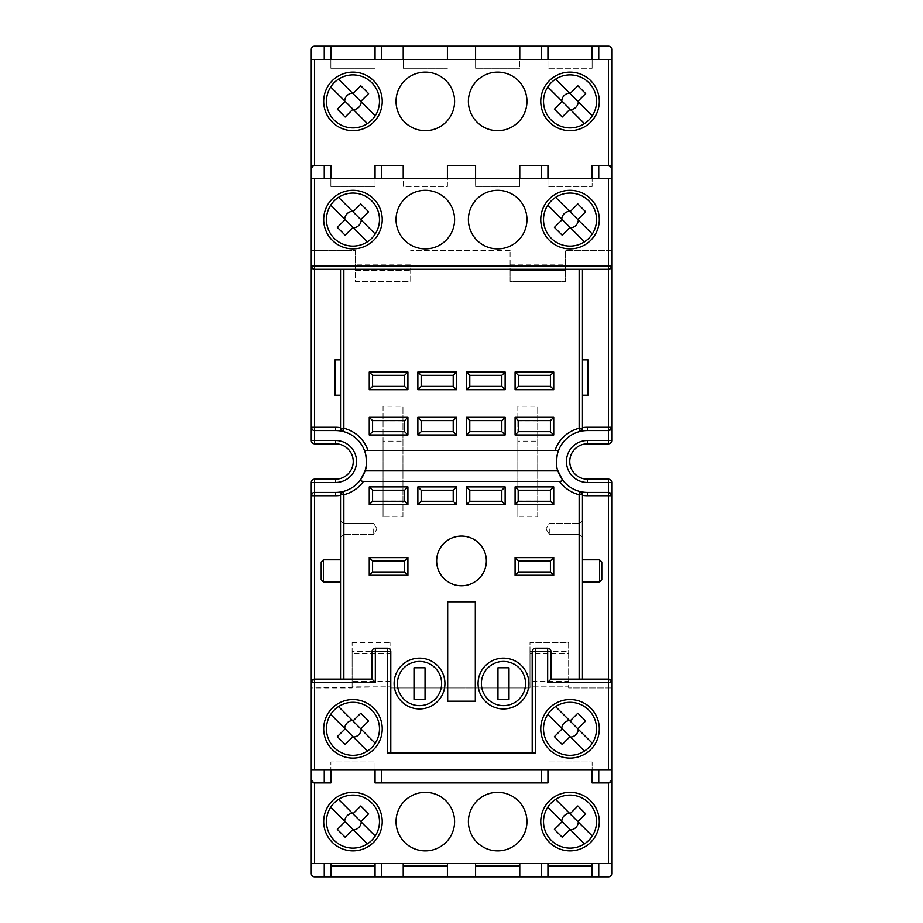 <?xml version="1.0" encoding="UTF-8"?>
<svg xmlns="http://www.w3.org/2000/svg" width="923" height="923" viewBox="0 0 923 923"><rect width="100%" height="100%" fill="white"/><g stroke="black" fill="none" stroke-linecap="round" stroke-linejoin="round"><path stroke-width="0.69" stroke-dasharray="4.62 3.46" d="M390.798 653.715L390.798 642.662L390.798 651.5L352.136 651.5L352.136 642.662L352.136 653.715L390.798 653.715L390.798 687.958L529.987 687.958L390.798 687.958L390.798 686.85L352.136 686.85L352.136 681.324L390.798 681.324L390.798 686.85L311.27 687.958L311.27 873.539A3.311 3.311 0 0 0 314.581 876.85L608.419 876.85A3.311 3.311 0 0 0 611.73 873.539L611.73 687.958L568.649 687.958L568.649 686.85L529.987 686.85L529.987 681.324L568.649 681.324L568.649 686.85L529.987 686.85L529.987 687.958L529.987 653.715L568.649 653.715L568.649 642.662L529.987 642.662L529.987 653.715M568.649 681.324L568.649 651.5L529.987 651.5L529.987 681.324M529.987 651.5L529.987 642.662L568.649 642.662L568.649 651.5M390.798 681.324L390.798 753.133L532.202 753.133L532.202 651.5A3.311 3.311 0 0 1 535.513 648.188L547.662 648.188A3.311 3.311 0 0 1 550.973 651.5L550.973 679.12L582.459 679.12L582.459 494.728M352.136 651.5L352.136 681.324M355.459 264.866L355.459 281.446L410.689 281.446L410.689 264.866L355.459 264.866L355.459 250.514L311.27 250.514L311.27 440.513A3.311 3.311 0 0 0 314.581 443.825L335.568 443.825A17.675 17.675 0 0 1 353.244 461.5A17.675 17.675 0 0 1 335.568 479.175L314.581 479.175A3.311 3.311 0 0 0 311.27 482.487L311.27 687.958L352.136 687.958L352.136 653.715M510.107 264.866L510.107 250.514L510.107 270.393L565.337 270.393L510.107 270.393L510.107 281.446L565.337 281.446L565.337 250.514L565.337 264.866L510.107 264.866L510.107 281.446L565.337 281.446L565.337 264.866M568.649 653.715L568.649 687.958L611.73 687.958L611.73 482.487A3.311 3.311 0 0 0 608.419 479.175L587.432 479.175A17.675 17.675 0 0 1 569.756 461.5A17.675 17.675 0 0 1 587.432 443.825L608.419 443.825A3.311 3.311 0 0 0 611.73 440.513L611.73 250.514L565.337 250.514L611.73 250.514L611.73 49.461A3.311 3.311 0 0 0 608.419 46.15L314.581 46.15A3.311 3.311 0 0 0 311.27 49.461L311.27 250.514L355.459 250.514L355.459 281.446L410.689 281.446L410.689 264.866M402.959 516.684L402.959 406.212L383.068 406.212L383.068 516.684L402.959 516.684L402.959 406.212M537.717 516.684L537.717 406.212L517.838 406.212L517.838 516.684L537.717 516.684L537.717 406.212M352.136 642.662L390.798 642.662L352.136 642.662M355.459 270.393L410.689 270.393L355.459 270.393M383.068 406.212L383.068 441.136L402.959 441.136M402.959 481.771L383.068 481.771L383.068 441.136M383.068 481.771L383.068 516.684M517.838 406.212L517.838 441.136L537.717 441.136M537.717 481.771L517.838 481.771L517.838 441.136M517.838 481.771L517.838 516.684M510.107 250.514L410.689 250.514L510.107 250.514M611.73 495.743L608.419 492.432L587.432 492.432M611.73 427.257L608.419 430.568L587.432 430.568A30.932 30.932 0 0 0 558.542 450.459L364.458 450.459A30.932 30.932 0 0 0 343.056 431.491M481.783 546.554A24.852 24.852 0 0 1 463.796 585.667A24.852 24.852 0 0 1 438.921 550.535A24.852 24.852 0 0 1 481.783 546.554M509 667.79L509 699.276L497.959 699.276L497.959 667.79L509 667.79M425.041 667.79L425.041 699.276L414 699.276L414 667.79L425.041 667.79M592.128 865.809L547.939 865.809L547.939 863.593L592.128 863.593L592.128 876.85M519.776 865.809L475.587 865.809L475.587 863.593L519.776 863.593L519.776 876.85M447.413 865.809L403.224 865.809L403.224 863.593L447.413 863.593L447.413 876.85M375.061 865.809L330.872 865.809L330.872 863.593L375.061 863.593L375.061 876.85M611.73 779.635L608.419 782.958L592.128 782.958L592.128 761.971L547.939 761.971L592.128 761.971L592.128 769.701L611.73 769.701M311.27 769.701L330.872 769.701L330.872 761.971L375.061 761.971L375.061 769.701L547.939 769.701L547.939 782.958L375.061 782.958L375.061 761.971L330.872 761.971L330.872 782.958L314.581 782.958L311.27 779.635M311.27 863.593L330.872 863.593M375.061 863.593L403.224 863.593M519.776 863.593L547.939 863.593M592.128 863.593L611.73 863.593M330.872 865.809L330.872 876.85M475.587 865.809L475.587 876.85M372.58 571.96L404.609 571.96L404.609 560.919L372.58 560.919L372.58 571.96M550.42 560.919L518.391 560.919L518.391 571.96L550.42 571.96L550.42 560.919M611.73 59.407L592.128 59.407L592.128 68.244L592.128 46.15M404.609 490.217L404.609 501.27L372.58 501.27L372.58 490.217L404.609 490.217M311.27 59.407L330.872 59.407L330.872 68.244L330.872 46.15M330.872 59.407L403.224 59.407L403.224 68.244L403.224 46.15M403.224 59.407L475.587 59.407L475.587 68.244L475.587 46.15M447.413 46.15L447.413 59.407M519.776 46.15L519.776 68.244L519.776 59.407L592.128 59.407M453.216 490.217L453.216 501.27L421.176 501.27L421.176 490.217L453.216 490.217M501.824 490.217L501.824 501.27L469.784 501.27L469.784 490.217L501.824 490.217M330.872 68.244L375.061 68.244L330.872 68.244M475.587 68.244L519.776 68.244L475.587 68.244M372.58 431.676L404.609 431.676L404.609 420.623L372.58 420.623L372.58 431.676M453.216 420.623L453.216 431.676L421.176 431.676L421.176 420.623L453.216 420.623M403.224 68.244L447.413 68.244L403.224 68.244M501.824 420.623L501.824 431.676L469.784 431.676L469.784 420.623L501.824 420.623M547.939 46.15L547.939 68.244L592.128 68.244L547.939 68.244L547.939 59.407M611.73 168.771L608.419 165.448L592.128 165.448L592.128 186.446L547.939 186.446L547.939 165.448L519.776 165.448L519.776 186.446L475.587 186.446L475.587 165.448L447.413 165.448L447.413 186.446L403.224 186.446L403.224 165.448L375.061 165.448L375.061 186.446L330.872 186.446L330.872 165.448L314.581 165.448L311.27 168.771M403.224 178.704L447.413 178.704L447.413 186.446L403.224 186.446L403.224 178.704L375.061 178.704L375.061 186.446L330.872 186.446L330.872 178.704L311.27 178.704M519.776 186.446L475.587 186.446L475.587 178.704L519.776 178.704L519.776 186.446M611.73 178.704L592.128 178.704L592.128 186.446L547.939 186.446L547.939 178.704L519.776 178.704M550.42 490.217L518.391 490.217L518.391 501.27L550.42 501.27L550.42 490.217M556.938 456.331A30.932 30.932 0 0 0 556.511 460.635M556.581 463.727A30.932 30.932 0 0 0 557.907 470.73M562.153 479.325A30.932 30.932 0 0 0 579.944 491.509M550.42 420.623L518.391 420.623L518.391 431.676L550.42 431.676L550.42 420.623M372.58 386.379L404.609 386.379L404.609 375.338L372.58 375.338L372.58 386.379M453.216 375.338L453.216 386.379L421.176 386.379L421.176 375.338L453.216 375.338M501.824 375.338L501.824 386.379L469.784 386.379L469.784 375.338L501.824 375.338M550.42 386.379L518.391 386.379L518.391 375.338L550.42 375.338L550.42 386.379M475.587 59.407L519.776 59.407M340.541 494.728L340.541 679.12L372.027 679.12L372.027 651.5A3.311 3.311 0 0 1 375.338 648.188L387.487 648.188A3.311 3.311 0 0 1 390.798 651.5M375.061 46.15L375.061 59.407M547.939 865.809L547.939 876.85M447.413 863.593L475.587 863.593M447.413 178.704L475.587 178.704M311.27 265.974L314.581 269.285L340.541 269.285L340.541 428.272M340.541 395.217L340.541 359.866L340.541 395.217L335.014 395.217L335.014 359.866L340.541 359.866M611.73 265.974L608.419 269.285L582.459 269.285L582.459 428.272M582.459 528.879L582.459 537.174L582.459 528.879M582.459 570.864L582.459 559.811L582.459 570.864M340.541 679.12L314.581 679.12L311.27 682.432M611.73 682.432L608.419 679.12L582.459 679.12M340.541 269.285L582.459 269.285M582.459 359.866L582.459 395.217L587.986 395.217L587.986 359.866L582.459 359.866L582.459 395.217M340.541 570.864L340.541 559.811L340.541 570.864M340.541 528.879L340.541 537.174L340.541 528.879M535.513 753.133L532.202 753.133M390.798 753.133L387.487 753.133M373.677 528.879L373.677 534.405L373.677 528.879M343.298 528.879L343.298 534.405L343.298 528.879M321.204 562.026L321.204 579.702M323.419 581.905L323.419 559.811M549.323 528.879L549.323 534.405L549.323 528.879M579.702 528.879L579.702 534.405L579.702 528.879M601.796 579.702L601.796 562.026M599.581 559.811L599.581 581.905M570.033 699.553A29.271 29.271 0 0 1 595.381 743.465A29.271 29.271 0 0 1 544.685 743.465A29.271 29.271 0 0 1 570.033 699.553M352.967 699.553A29.271 29.271 0 0 1 378.315 743.465A29.271 29.271 0 0 1 327.619 743.465A29.271 29.271 0 0 1 352.967 699.553M570.033 792.349A29.271 29.271 0 0 1 595.381 836.25A29.271 29.271 0 0 1 544.685 836.25A29.271 29.271 0 0 1 570.033 792.349M497.682 792.349A29.271 29.271 0 0 1 523.029 836.25A29.271 29.271 0 0 1 472.322 836.25A29.271 29.271 0 0 1 497.682 792.349M425.318 792.349A29.271 29.271 0 0 1 450.678 836.25A29.271 29.271 0 0 1 399.971 836.25A29.271 29.271 0 0 1 425.318 792.349M352.967 792.349A29.271 29.271 0 0 1 378.315 836.25A29.271 29.271 0 0 1 327.619 836.25A29.271 29.271 0 0 1 352.967 792.349M570.033 72.109A29.271 29.271 0 0 1 595.381 116.021A29.271 29.271 0 0 1 544.685 116.021A29.271 29.271 0 0 1 570.033 72.109M570.033 190.311A29.271 29.271 0 0 1 595.381 234.223A29.271 29.271 0 0 1 544.685 234.223A29.271 29.271 0 0 1 570.033 190.311M497.682 72.109A29.271 29.271 0 0 1 523.029 116.021A29.271 29.271 0 0 1 472.322 116.021A29.271 29.271 0 0 1 497.682 72.109M425.318 72.109A29.271 29.271 0 0 1 450.678 116.021A29.271 29.271 0 0 1 399.971 116.021A29.271 29.271 0 0 1 425.318 72.109M352.967 72.109A29.271 29.271 0 0 1 378.315 116.021A29.271 29.271 0 0 1 327.619 116.021A29.271 29.271 0 0 1 352.967 72.109M497.682 190.311A29.271 29.271 0 0 1 523.029 234.223A29.271 29.271 0 0 1 472.322 234.223A29.271 29.271 0 0 1 497.682 190.311M425.318 190.311A29.271 29.271 0 0 1 450.678 234.223A29.271 29.271 0 0 1 399.971 234.223A29.271 29.271 0 0 1 425.318 190.311M352.967 190.311A29.271 29.271 0 0 1 378.315 234.223A29.271 29.271 0 0 1 327.619 234.223A29.271 29.271 0 0 1 352.967 190.311M503.473 661.445A22.094 22.094 0 0 1 522.614 694.581A22.094 22.094 0 0 1 484.344 694.581A22.094 22.094 0 0 1 503.473 661.445M419.527 661.445A22.094 22.094 0 0 1 438.656 694.581A22.094 22.094 0 0 1 400.386 694.581A22.094 22.094 0 0 1 419.527 661.445M475.31 601.796L447.69 601.796L447.69 701.215L475.31 701.215L475.31 601.796M335.568 430.568L314.581 430.568L311.27 427.257M335.568 492.432L314.581 492.432L311.27 495.743M375.061 769.701L330.872 769.701M592.128 769.701L547.939 769.701M547.939 178.704L592.128 178.704M330.872 178.704L375.061 178.704M403.224 865.809L403.224 876.85M402.959 421.949L383.068 421.949M383.068 500.947L402.959 500.947M537.717 421.949L517.838 421.949M517.838 500.947L537.717 500.947M376.999 528.879L373.677 523.364L343.298 523.364L373.677 523.364L376.999 528.879L373.677 534.405L343.298 534.405L373.677 534.405L376.999 528.879M546.001 528.879L549.323 534.405L579.702 534.405L549.323 534.405L546.001 528.879L549.323 523.364L579.702 523.364L549.323 523.364L546.001 528.879M343.298 523.364L340.541 520.595L343.298 523.364M343.298 534.405L340.541 537.174L343.298 534.405M579.702 534.405L582.459 537.174L579.702 534.405M579.702 523.364L582.459 520.595L579.702 523.364"/><path stroke-width="1.38" d="M611.73 482.487L608.419 482.487L608.419 492.432A3.311 3.311 0 0 1 611.73 495.743L611.73 482.487A3.311 3.311 0 0 0 608.419 479.175L608.419 482.487L587.432 482.487A20.987 20.987 0 0 1 566.445 461.5A20.987 20.987 0 0 1 587.432 440.513L608.419 440.513L608.419 430.568L587.432 430.568A30.932 30.932 0 0 0 556.938 456.331M532.202 753.133L532.202 651.5A3.311 3.311 0 0 1 535.513 648.188L547.662 648.188A3.311 3.311 0 0 1 550.973 651.5L550.973 679.12L608.419 679.12L608.419 495.743L611.73 495.743L611.73 873.539A3.311 3.311 0 0 1 608.419 876.85L592.128 876.85L592.128 863.593M340.541 679.12L340.541 494.728A3.311 3.311 0 0 1 343.056 491.509A30.932 30.932 0 0 0 360.847 479.325L365.046 470.88C368.012 465.85 365.312 449.801 364.458 450.459A30.932 30.932 0 0 0 335.568 430.568L314.581 430.568L314.581 440.513L335.568 440.513L335.568 443.825L314.581 443.825A3.311 3.311 0 0 1 311.27 440.513L311.27 49.461A3.311 3.311 0 0 1 314.581 46.15L330.872 46.15L330.872 59.407M335.568 440.513A20.987 20.987 0 0 1 356.555 461.5A20.987 20.987 0 0 1 335.568 482.487L335.568 479.175L314.581 479.175L314.581 492.432L335.568 492.432A30.932 30.932 0 0 0 343.056 431.491A3.311 3.311 0 0 1 340.541 428.272L340.541 269.285M486.352 560.919A24.852 24.852 0 0 1 453.724 584.524A24.852 24.852 0 0 1 441.517 546.151A24.852 24.852 0 0 1 486.352 560.919M592.128 865.809L547.939 865.809M519.776 865.809L475.587 865.809M519.776 863.593L519.776 876.85L541.316 876.85L541.316 863.593M447.413 865.809L403.224 865.809M447.413 863.593L447.413 876.85L519.776 876.85M375.061 865.809L330.872 865.809M381.684 863.593L381.684 876.85L375.061 876.85L375.061 863.593M598.75 769.701L598.75 782.958L592.128 782.958L592.128 769.701M381.684 769.701L381.684 782.958L375.061 782.958L375.061 769.701M547.939 769.701L547.939 782.958L541.316 782.958L541.316 769.701M330.872 769.701L330.872 782.958L324.25 782.958L324.25 769.701M330.872 863.593L330.872 876.85L324.25 876.85L324.25 863.593M547.939 863.593L547.939 876.85L541.316 876.85M598.75 863.593L598.75 876.85M475.587 863.593L475.587 876.85M404.609 571.96L404.609 560.919L372.58 560.919L372.58 571.96L404.609 571.96L407.92 575.283L369.258 575.283L369.258 557.607L407.92 557.607L407.92 575.283M592.128 59.407L592.128 46.15L598.75 46.15L598.75 59.407M404.609 501.27L404.609 490.217L372.58 490.217L372.58 501.27L404.609 501.27L407.92 504.581L369.258 504.581L369.258 486.906L407.92 486.906L407.92 504.581M375.061 59.407L375.061 46.15L403.224 46.15L403.224 59.407M447.413 59.407L447.413 46.15L475.587 46.15L475.587 59.407M541.316 59.407L541.316 46.15L519.776 46.15L519.776 59.407M404.609 431.676L404.609 420.623L372.58 420.623L372.58 431.676L404.609 431.676L407.92 434.987L369.258 434.987L369.258 417.311L407.92 417.311L407.92 434.987M518.391 560.919L518.391 571.96L550.42 571.96L550.42 560.919L518.391 560.919L515.08 557.607L553.742 557.607L553.742 575.283L515.08 575.283L515.08 557.607M518.391 490.217L518.391 501.27L550.42 501.27L550.42 490.217L518.391 490.217L515.08 486.906L553.742 486.906L553.742 504.581L515.08 504.581L515.08 486.906M556.511 460.635A30.932 30.932 0 0 0 556.581 463.727M557.907 470.73A30.932 30.932 0 0 0 587.432 492.432L608.419 492.432L608.419 495.743L587.432 495.743A34.243 34.243 0 0 1 582.459 495.386L582.459 495.339M404.609 386.379L404.609 375.338L372.58 375.338L372.58 386.379L404.609 386.379L407.92 389.702L369.258 389.702L369.258 372.027L407.92 372.027L407.92 389.702M518.391 420.623L518.391 431.676L550.42 431.676L550.42 420.623L518.391 420.623L515.08 417.311L553.742 417.311L553.742 434.987L515.08 434.987L515.08 417.311M518.391 375.338L518.391 386.379L550.42 386.379L550.42 375.338L518.391 375.338L515.08 372.027L553.742 372.027L553.742 389.702L515.08 389.702L515.08 372.027M475.587 178.704L475.587 165.448L447.413 165.448L447.413 178.704M375.061 178.704L375.061 165.448L381.684 165.448L381.684 178.704M324.25 178.704L324.25 165.448L330.872 165.448L330.872 178.704M541.316 178.704L541.316 165.448L547.939 165.448L547.939 178.704M324.25 59.407L324.25 46.15M541.316 46.15L547.939 46.15L547.939 59.407M381.684 46.15L381.684 59.407M592.128 178.704L592.128 165.448L598.75 165.448L598.75 178.704M381.684 165.448L403.224 165.448L403.224 178.704M541.316 165.448L519.776 165.448L519.776 178.704M579.148 679.12L579.148 494.728A34.243 34.243 0 0 1 559.546 481.379L363.454 481.379A34.243 34.243 0 0 1 343.852 494.728L343.852 679.12M475.31 601.796L447.69 601.796L447.69 701.215L475.31 701.215L475.31 601.796M503.473 708.945A25.406 25.406 0 0 1 481.471 670.836A25.406 25.406 0 0 1 525.475 670.836A25.406 25.406 0 0 1 503.473 708.945M419.527 708.945A25.406 25.406 0 0 1 397.525 670.836A25.406 25.406 0 0 1 441.529 670.836A25.406 25.406 0 0 1 419.527 708.945M456.527 504.581L417.865 504.581L417.865 486.906L456.527 486.906L456.527 504.581L453.216 501.27L453.216 490.217L421.176 490.217L421.176 501.27L453.216 501.27M505.135 504.581L466.473 504.581L466.473 486.906L505.135 486.906L505.135 504.581L501.824 501.27L501.824 490.217L469.784 490.217L469.784 501.27L501.824 501.27M598.75 782.958L608.419 782.958A3.311 3.311 0 0 0 611.73 779.635M340.541 495.339L340.541 495.386A34.243 34.243 0 0 1 335.568 495.743L314.581 495.743L314.581 679.12L372.027 679.12L375.338 682.432L314.581 682.432L314.581 769.701L311.27 769.701L311.27 779.635A3.311 3.311 0 0 0 314.581 782.958L314.581 863.593L311.27 863.593L311.27 873.539A3.311 3.311 0 0 0 314.581 876.85L324.25 876.85M381.684 876.85L447.413 876.85M403.224 863.593L403.224 876.85M311.27 59.407L314.581 59.407L314.581 165.448L324.25 165.448M314.581 165.448A3.311 3.311 0 0 0 311.27 168.771M314.581 782.958L324.25 782.958M314.581 59.407L611.73 59.407L611.73 49.461A3.311 3.311 0 0 0 608.419 46.15L598.75 46.15M570.033 72.109A29.271 29.271 0 0 1 595.381 116.021A29.271 29.271 0 0 1 544.685 116.021A29.271 29.271 0 0 1 570.033 72.109M497.682 72.109A29.271 29.271 0 0 1 523.029 116.021A29.271 29.271 0 0 1 472.322 116.021A29.271 29.271 0 0 1 497.682 72.109M425.318 72.109A29.271 29.271 0 0 1 450.678 116.021A29.271 29.271 0 0 1 399.971 116.021A29.271 29.271 0 0 1 425.318 72.109M352.967 72.109A29.271 29.271 0 0 1 378.315 116.021A29.271 29.271 0 0 1 327.619 116.021A29.271 29.271 0 0 1 352.967 72.109M311.27 178.704L611.73 178.704L611.73 168.771A3.311 3.311 0 0 0 608.419 165.448L608.419 59.407M570.033 190.311A29.271 29.271 0 0 1 595.381 234.223A29.271 29.271 0 0 1 544.685 234.223A29.271 29.271 0 0 1 570.033 190.311M497.682 190.311A29.271 29.271 0 0 1 523.029 234.223A29.271 29.271 0 0 1 472.322 234.223A29.271 29.271 0 0 1 497.682 190.311M425.318 190.311A29.271 29.271 0 0 1 450.678 234.223A29.271 29.271 0 0 1 399.971 234.223A29.271 29.271 0 0 1 425.318 190.311M352.967 190.311A29.271 29.271 0 0 1 378.315 234.223A29.271 29.271 0 0 1 327.619 234.223A29.271 29.271 0 0 1 352.967 190.311M311.27 769.701L311.27 482.487A3.311 3.311 0 0 1 314.581 479.175A3.311 3.311 0 0 0 311.27 482.487L335.568 482.487M311.27 863.593L311.27 779.635M547.939 876.85L592.128 876.85M330.872 876.85L375.061 876.85M381.684 782.958L541.316 782.958M340.541 427.614L340.541 427.661A34.243 34.243 0 0 0 335.568 427.257L335.568 430.568A30.932 30.932 0 0 1 343.056 431.491L340.541 428.272L343.852 428.272A34.243 34.243 0 0 1 367.989 450.459L364.458 450.459M611.73 59.407L611.73 168.771M611.73 178.704L611.73 440.513A3.311 3.311 0 0 1 608.419 443.825L587.432 443.825A17.675 17.675 0 0 0 569.756 461.5A17.675 17.675 0 0 0 587.432 479.175L608.419 479.175M582.459 269.285L582.459 428.272A3.311 3.311 0 0 1 579.944 431.491A30.932 30.932 0 0 0 558.542 450.459C557.688 449.801 554.988 465.85 557.954 470.88L562.153 479.325A30.932 30.932 0 0 0 579.944 491.509A3.311 3.311 0 0 1 582.459 494.728L582.459 679.12M372.027 679.12L372.027 651.5A3.311 3.311 0 0 1 375.338 648.188L387.487 648.188A3.311 3.311 0 0 1 390.798 651.5L390.798 753.133M314.581 769.701L608.419 769.701L608.419 682.432L547.662 682.432L547.662 651.5L535.513 651.5L535.513 753.133L387.487 753.133L387.487 651.5L375.338 651.5L375.338 682.432M352.967 699.553A29.271 29.271 0 0 1 378.315 743.465A29.271 29.271 0 0 1 327.619 743.465A29.271 29.271 0 0 1 352.967 699.553M570.033 699.553A29.271 29.271 0 0 1 595.381 743.465A29.271 29.271 0 0 1 544.685 743.465A29.271 29.271 0 0 1 570.033 699.553M447.413 46.15L403.224 46.15M519.776 46.15L475.587 46.15M592.128 46.15L547.939 46.15M375.061 46.15L330.872 46.15M314.581 863.593L608.419 863.593L608.419 782.958M352.967 792.349A29.271 29.271 0 0 1 378.315 836.25A29.271 29.271 0 0 1 327.619 836.25A29.271 29.271 0 0 1 352.967 792.349M425.318 792.349A29.271 29.271 0 0 1 450.678 836.25A29.271 29.271 0 0 1 399.971 836.25A29.271 29.271 0 0 1 425.318 792.349M497.682 792.349A29.271 29.271 0 0 1 523.029 836.25A29.271 29.271 0 0 1 472.322 836.25A29.271 29.271 0 0 1 497.682 792.349M570.033 792.349A29.271 29.271 0 0 1 595.381 836.25A29.271 29.271 0 0 1 544.685 836.25A29.271 29.271 0 0 1 570.033 792.349M598.75 165.448L608.419 165.448M582.459 427.661L582.459 427.614A34.243 34.243 0 0 1 587.432 427.257L608.419 427.257L608.419 269.285L314.581 269.285A3.311 3.311 0 0 1 311.27 265.974L608.419 265.974L608.419 178.704M558.542 450.459L367.989 450.459M456.527 434.987L417.865 434.987L417.865 417.311L456.527 417.311L456.527 434.987L453.216 431.676L453.216 420.623L421.176 420.623L421.176 431.676L453.216 431.676M456.527 389.702L417.865 389.702L417.865 372.027L456.527 372.027L456.527 389.702L453.216 386.379L453.216 375.338L421.176 375.338L421.176 386.379L453.216 386.379M505.135 389.702L466.473 389.702L466.473 372.027L505.135 372.027L505.135 389.702L501.824 386.379L501.824 375.338L469.784 375.338L469.784 386.379L501.824 386.379M505.135 434.987L466.473 434.987L466.473 417.311L505.135 417.311L505.135 434.987L501.824 431.676L501.824 420.623L469.784 420.623L469.784 431.676L501.824 431.676M340.541 395.217L335.014 395.217L335.014 359.866L340.541 359.866M323.419 581.905L321.204 579.702L321.204 562.026L323.419 559.811L323.419 581.905L340.541 581.905M582.459 359.866L587.986 359.866L587.986 395.217L582.459 395.217M599.581 559.811L601.796 562.026L601.796 579.702L599.581 581.905L599.581 559.811L582.459 559.811M518.391 571.96L515.08 575.283M550.42 571.96L553.742 575.283M553.742 557.607L550.42 560.919M518.391 431.676L515.08 434.987M550.42 431.676L553.742 434.987M553.742 417.311L550.42 420.623M518.391 501.27L515.08 504.581M550.42 501.27L553.742 504.581M553.742 486.906L550.42 490.217M518.391 386.379L515.08 389.702M550.42 386.379L553.742 389.702M553.742 372.027L550.42 375.338M407.92 486.906L404.609 490.217M372.58 490.217L369.258 486.906M372.58 501.27L369.258 504.581M407.92 417.311L404.609 420.623M372.58 420.623L369.258 417.311M372.58 431.676L369.258 434.987M407.92 557.607L404.609 560.919M372.58 560.919L369.258 557.607M372.58 571.96L369.258 575.283M407.92 372.027L404.609 375.338M372.58 375.338L369.258 372.027M372.58 386.379L369.258 389.702M497.959 667.79L497.959 699.276L509 699.276L509 667.79L497.959 667.79M503.473 661.445A22.094 22.094 0 0 0 481.379 683.539A22.094 22.094 0 0 0 503.473 705.634A22.094 22.094 0 0 0 525.568 683.539A22.094 22.094 0 0 0 503.473 661.445M414 667.79L414 699.276L425.041 699.276L425.041 667.79L414 667.79M419.527 661.445A22.094 22.094 0 0 0 397.432 683.539A22.094 22.094 0 0 0 419.527 705.634A22.094 22.094 0 0 0 441.621 683.539A22.094 22.094 0 0 0 419.527 661.445M611.73 769.701L608.419 769.701M611.73 863.593L608.419 863.593M453.216 490.217L456.527 486.906M421.176 490.217L417.865 486.906M417.865 504.581L421.176 501.27M453.216 375.338L456.527 372.027M421.176 375.338L417.865 372.027M417.865 389.702L421.176 386.379M501.824 490.217L505.135 486.906M469.784 490.217L466.473 486.906M466.473 504.581L469.784 501.27M501.824 375.338L505.135 372.027M469.784 375.338L466.473 372.027M466.473 389.702L469.784 386.379M501.824 420.623L505.135 417.311M469.784 420.623L466.473 417.311M466.473 434.987L469.784 431.676M453.216 420.623L456.527 417.311M421.176 420.623L417.865 417.311M417.865 434.987L421.176 431.676M559.546 481.379C561.934 481.241 562.799 480.548 562.153 479.325M335.568 495.743L335.568 492.432A30.932 30.932 0 0 0 343.056 491.509L343.852 494.728L340.541 494.728L343.056 491.509A30.932 30.932 0 0 0 360.847 479.325C360.201 480.548 361.066 481.241 363.454 481.379M335.568 479.175A17.675 17.675 0 0 0 353.244 461.5A17.675 17.675 0 0 0 335.568 443.825A17.675 17.675 0 0 1 353.244 461.5A17.675 17.675 0 0 1 335.568 479.175M314.581 492.432A3.311 3.311 0 0 0 311.27 495.743A3.311 3.311 0 0 1 314.581 492.432L314.581 495.743L311.27 495.743M314.581 679.12A3.311 3.311 0 0 0 311.27 682.432L314.581 682.432L314.581 679.12A3.311 3.311 0 0 0 311.27 682.432M555.011 450.459A34.243 34.243 0 0 1 579.148 428.272L582.459 428.272L579.944 431.491A30.932 30.932 0 0 1 587.432 430.568L587.432 427.257M608.419 430.568A3.311 3.311 0 0 0 611.73 427.257A3.311 3.311 0 0 1 608.419 430.568L608.419 427.257L611.73 427.257M608.419 269.285A3.311 3.311 0 0 0 611.73 265.974A3.311 3.311 0 0 1 608.419 269.285L608.419 265.974L611.73 265.974M550.973 679.12L547.662 682.432M608.419 679.12A3.311 3.311 0 0 1 611.73 682.432L608.419 682.432L608.419 679.12M587.432 492.432A30.932 30.932 0 0 1 579.944 491.509L582.459 494.728L579.148 494.728L579.944 491.509A30.932 30.932 0 0 0 587.432 492.432L587.432 495.743M314.581 178.704L314.581 427.257L311.27 427.257A3.311 3.311 0 0 0 314.581 430.568L314.581 427.257L335.568 427.257M547.789 807.187L562.222 821.62L554.411 829.431L562.222 837.242L570.033 829.431L584.467 843.853M592.278 836.042L577.844 821.62L585.655 813.809L577.844 805.998L570.033 813.809L555.6 799.376M570.495 829.892A8.284 8.284 0 0 0 578.306 822.081M569.572 813.348A8.284 8.284 0 0 0 561.761 821.158M562.222 821.62L570.033 829.431M577.844 821.62L570.033 813.809M596.546 821.62A26.513 26.513 0 0 0 556.777 798.66A26.513 26.513 0 0 0 556.777 844.58A26.513 26.513 0 0 0 596.546 821.62M330.722 807.187L345.156 821.62L337.345 829.431L345.156 837.242L352.967 829.431L367.4 843.853M375.211 836.042L360.778 821.62L368.589 813.809L360.778 805.998L352.967 813.809L338.533 799.376M353.428 829.892A8.284 8.284 0 0 0 361.239 822.081M352.505 813.348A8.284 8.284 0 0 0 344.694 821.158M345.156 821.62L352.967 829.431M360.778 821.62L352.967 813.809M379.48 821.62A26.513 26.513 0 0 0 339.71 798.66A26.513 26.513 0 0 0 339.71 844.58A26.513 26.513 0 0 0 379.48 821.62M547.789 205.148L562.222 219.582L554.411 227.393L562.222 235.203L570.033 227.393L584.467 241.826M592.278 234.015L577.844 219.582L585.655 211.771L577.844 203.96L570.033 211.771L555.6 197.337M570.495 227.854A8.284 8.284 0 0 0 578.306 220.043M569.572 211.309A8.284 8.284 0 0 0 561.761 219.12M562.222 219.582L570.033 227.393M577.844 219.582L570.033 211.771M596.546 219.582A26.513 26.513 0 0 0 556.777 196.622A26.513 26.513 0 0 0 556.777 242.541A26.513 26.513 0 0 0 596.546 219.582M547.789 714.402L562.222 728.824L554.411 736.635L562.222 744.446L570.033 736.635L584.467 751.068M592.278 743.257L577.844 728.824L585.655 721.013L577.844 713.202L570.033 721.013L555.6 706.591M570.495 737.096A8.284 8.284 0 0 0 578.306 729.285M569.572 720.551A8.284 8.284 0 0 0 561.761 728.362M562.222 728.824L570.033 736.635M577.844 728.824L570.033 721.013M596.546 728.824A26.513 26.513 0 0 0 556.777 705.864A26.513 26.513 0 0 0 556.777 751.784A26.513 26.513 0 0 0 596.546 728.824M330.722 714.402L345.156 728.824L337.345 736.635L345.156 744.446L352.967 736.635L367.4 751.068M375.211 743.257L360.778 728.824L368.589 721.013L360.778 713.202L352.967 721.013L338.533 706.591M353.428 737.096A8.284 8.284 0 0 0 361.239 729.285M352.505 720.551A8.284 8.284 0 0 0 344.694 728.362M345.156 728.824L352.967 736.635M360.778 728.824L352.967 721.013M379.48 728.824A26.513 26.513 0 0 0 339.71 705.864A26.513 26.513 0 0 0 339.71 751.784A26.513 26.513 0 0 0 379.48 728.824M547.789 86.958L562.222 101.38L554.411 109.191L562.222 117.002L570.033 109.191L584.467 123.624M592.278 115.813L577.844 101.38L585.655 93.569L577.844 85.758L570.033 93.569L555.6 79.147M570.495 109.652A8.284 8.284 0 0 0 578.306 101.842M569.572 93.108A8.284 8.284 0 0 0 561.761 100.919M562.222 101.38L570.033 109.191M577.844 101.38L570.033 93.569M596.546 101.38A26.513 26.513 0 0 0 556.777 78.42A26.513 26.513 0 0 0 556.777 124.34A26.513 26.513 0 0 0 596.546 101.38M330.722 86.958L345.156 101.38L337.345 109.191L345.156 117.002L352.967 109.191L367.4 123.624M375.211 115.813L360.778 101.38L368.589 93.569L360.778 85.758L352.967 93.569L338.533 79.147M353.428 109.652A8.284 8.284 0 0 0 361.239 101.842M352.505 93.108A8.284 8.284 0 0 0 344.694 100.919M345.156 101.38L352.967 109.191M360.778 101.38L352.967 93.569M379.48 101.38A26.513 26.513 0 0 0 339.71 78.42A26.513 26.513 0 0 0 339.71 124.34A26.513 26.513 0 0 0 379.48 101.38M330.722 205.148L345.156 219.582L337.345 227.393L345.156 235.203L352.967 227.393L367.4 241.826M375.211 234.015L360.778 219.582L368.589 211.771L360.778 203.96L352.967 211.771L338.533 197.337M353.428 227.854A8.284 8.284 0 0 0 361.239 220.043M352.505 211.309A8.284 8.284 0 0 0 344.694 219.12M345.156 219.582L352.967 227.393M360.778 219.582L352.967 211.771M379.48 219.582A26.513 26.513 0 0 0 339.71 196.622A26.513 26.513 0 0 0 339.71 242.541A26.513 26.513 0 0 0 379.48 219.582M335.568 492.432A30.932 30.932 0 0 0 343.056 491.509M343.852 269.285L343.852 428.272L343.056 431.491A30.932 30.932 0 0 0 335.568 430.568M587.432 440.513L587.432 443.825A17.675 17.675 0 0 0 569.756 461.5A17.675 17.675 0 0 0 587.432 479.175L587.432 482.487M579.944 431.491L579.148 428.272L579.148 269.285M557.954 470.88L365.046 470.88M387.487 648.188A3.311 3.311 0 0 1 390.798 651.5L387.487 651.5L387.487 648.188M311.27 440.513L314.581 440.513L314.581 443.825A3.311 3.311 0 0 1 311.27 440.513M372.027 651.5A3.311 3.311 0 0 1 375.338 648.188L375.338 651.5L372.027 651.5M608.419 443.825A3.311 3.311 0 0 0 611.73 440.513L608.419 440.513L608.419 443.825M532.202 651.5L535.513 651.5L535.513 648.188A3.311 3.311 0 0 0 532.202 651.5M547.662 648.188L547.662 651.5L550.973 651.5A3.311 3.311 0 0 0 547.662 648.188M311.27 427.257A3.311 3.311 0 0 0 314.581 430.568M340.541 559.811L323.419 559.811M582.459 581.905L599.581 581.905"/></g></svg>
